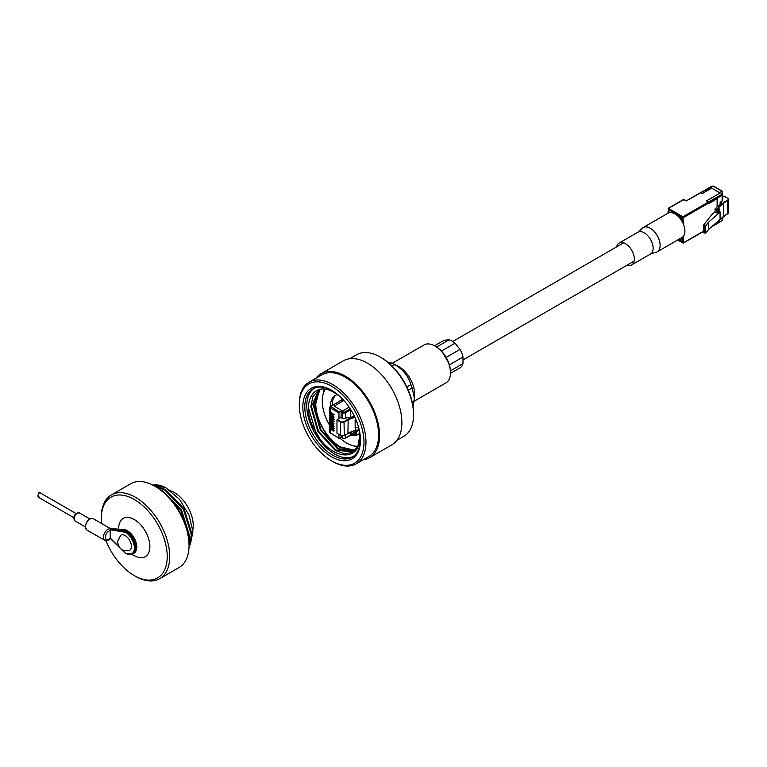 <?xml version="1.0" encoding="UTF-8"?>
<svg xmlns="http://www.w3.org/2000/svg" width="767" height="767" viewBox="0 0 767 767"><rect width="100%" height="100%" fill="white"/><g stroke="black" fill="none" stroke-linecap="round" stroke-linejoin="round"><path stroke-width="1.15" d="M331.651 456.864A40.766 23.537 60 0 1 302.821 406.941A40.766 23.537 60 0 1 331.651 390.298L331.651 390.298A40.766 23.537 60 0 1 360.471 440.22A40.766 23.537 60 0 1 331.651 456.864M332.149 390.595A39.357 22.722 -120 0 0 312.955 388.927A39.357 22.722 -120 0 0 306.925 420.46A39.357 22.722 -120 0 0 332.638 455.147A39.357 22.722 -120 0 0 352.321 457.094A39.357 22.722 -120 0 0 360.461 439.644M332.638 461.504L331.641 460.929A45.742 26.404 -120 0 0 331.651 460.929A45.742 26.404 -120 0 0 363.989 442.252A45.742 26.404 -120 0 0 331.651 386.232A45.742 26.404 -120 0 0 299.303 404.909A45.742 26.404 -120 0 0 331.641 460.929L332.638 461.504A47.142 27.219 60 0 0 356.204 463.834A47.142 27.219 60 0 0 363.433 426.059A47.142 27.219 60 0 0 332.638 384.516A47.142 27.219 60 0 0 309.063 382.187A47.142 27.219 60 0 0 299.303 403.768L299.303 404.909M381.218 357.623L380.221 357.048L381.209 357.623A45.742 26.404 60 0 1 381.218 357.623A45.742 26.404 60 0 1 413.557 413.634L413.557 414.784A47.142 27.219 -120 0 0 380.221 357.048L380.221 357.048A47.142 27.219 -120 0 0 356.655 354.709L349.733 358.707M396.875 440.363L403.797 436.365A47.142 27.219 -120 0 0 413.557 414.784M363.127 459.836A48.513 28.005 -120 0 0 369.531 457.726L391.832 444.841A48.513 28.005 -120 0 0 399.271 405.973A48.513 28.005 -120 0 0 367.585 363.232A48.513 28.005 -120 0 0 343.328 360.826L321.028 373.702A48.513 28.005 -120 0 0 315.985 378.189M369.531 457.726A48.513 28.005 -120 0 0 376.971 418.849A48.513 28.005 -120 0 0 345.275 376.108A48.513 28.005 -120 0 0 321.028 373.702M313.971 388.39A39.357 22.722 -120 0 0 309.187 420.22A39.357 22.722 -120 0 0 334.623 454.006A39.357 22.722 -120 0 0 353.28 456.48M356.204 463.834L368.85 456.538A47.142 27.219 -120 0 0 376.07 418.763A47.142 27.219 -120 0 0 345.275 377.22A47.142 27.219 -120 0 0 321.709 374.89L309.063 382.187M353.827 451.552L337.72 448.983L320.328 430.114L313.31 405.264L319.753 389.674M354.105 451.332L338.333 448.628L320.942 429.76L313.924 404.909L320.079 389.531M342.092 398.591A35.397 20.441 -120 0 0 335.083 393.231C315.026 379.627 301.115 400.604 312.505 425.982L319.609 438.436C335.754 461.264 361.036 460.21 359.656 436.318L357.901 446.193L352.628 452.348L344.661 453.834L335.237 450.411L317.854 431.553L310.827 406.702L312.888 396.644L318.468 390.317L321.028 389.195M352.935 452.166L335.85 450.056L318.458 431.198L311.44 406.347L318.775 390.144M354.929 450.593L340.193 447.554C327.039 440.114 315.227 419.185 315.783 403.835A35.397 20.441 -120 0 0 340.347 446.921L355.188 450.334M359.656 436.318A35.397 20.441 -120 0 0 358.515 427.037M315.783 403.835L319.388 390.115M319.609 438.436L315.937 432.655L308.497 407.919M332.274 405.273A22.607 13.049 60 0 1 336.109 394.976M337.212 394.612A22.607 13.049 -120 0 0 335.217 395.417A22.607 13.049 -120 0 0 330.539 406.28M357.393 447.247A39.079 22.559 60 0 1 353.808 445.895M323.396 393.231A39.079 22.559 60 0 1 324.096 389.176M325.237 389.31A34.275 19.789 -120 0 0 329.944 425.848M339.915 438.12A34.275 19.789 -120 0 0 357.863 446.279M350.615 435.205A22.607 13.049 -120 0 0 357.815 434.573A22.607 13.049 -120 0 0 359.512 433.24M358.649 434.017A22.607 13.049 60 0 1 352.35 434.208M354.546 432.943L355.217 433.326A1.755 1.016 -120 0 0 356.089 433.413A1.755 1.016 -120 0 0 356.454 432.607L356.454 431.84M435.733 346.454L434.994 346.032L435.733 346.454A20.853 12.042 60 0 1 450.488 371.995L450.488 372.858A21.907 12.646 -120 0 0 434.994 346.032L434.994 346.032A21.907 12.646 -120 0 0 424.046 344.949L392.378 363.222M414.113 401.266L445.943 382.886A21.907 12.646 -120 0 0 450.488 372.858M392.608 363.347A29.472 17.018 -120 0 1 393.471 363.826A29.472 17.018 -120 0 1 394.746 364.603C403.087 369.531 408.447 376.204 410.844 384.631A29.472 17.018 -120 0 1 412.128 387.929L414.391 398.246L414.535 394.343A21.907 12.646 -120 0 0 399.061 366.779A21.907 12.646 -120 0 0 398.418 366.425L392.608 363.347A29.472 17.018 -120 0 0 392.186 363.127L390.202 364.277M414.391 398.246L413.01 406.462M412.128 387.929L408.284 390.144M410.844 384.631L406.826 386.952M394.746 364.603L392.129 366.118M388.083 362.436L392.186 363.127M448.676 362.781L442.262 351.976M441.437 351.075L455.052 343.213L460.018 349.397L446.135 357.403A15.915 9.185 60 0 1 446.845 358.697M444.103 340.28A15.915 9.185 60 0 1 444.141 340.26L434.563 345.792L444.17 340.241L449.136 339.8A15.915 9.185 60 0 1 452.099 341.047A15.915 9.185 60 0 1 455.052 343.213M449.136 339.8L436.644 347.01M460.047 367.824L450.478 373.347L460.018 367.844A15.915 9.185 60 0 0 460.047 367.824A15.915 9.185 60 0 0 462.971 363.635L450.45 370.864M449.366 364.862L462.971 357.01L462.971 363.635M460.018 349.397A15.915 9.185 60 0 1 462.971 357.01M105.961 540.687A46.614 26.912 -120 0 0 134.273 575.595A46.614 26.912 -120 0 0 167.235 556.564A46.614 26.912 -120 0 0 134.273 499.47A46.614 26.912 -120 0 0 101.311 518.502A46.614 26.912 -120 0 0 101.58 523.506M135.51 576.314L134.273 575.595L135.51 576.314A48.369 27.928 60 0 0 159.689 578.711A48.369 27.928 60 0 0 167.11 539.949A48.369 27.928 60 0 0 135.51 497.332A48.369 27.928 60 0 0 111.32 494.936A48.369 27.928 60 0 0 101.311 517.073L101.311 518.502M156.075 486.882L154.838 486.173L156.075 486.882A46.614 26.912 60 0 1 189.037 543.976L189.037 545.404A48.369 27.928 -120 0 0 154.838 486.173L154.838 486.173A48.369 27.928 -120 0 0 130.658 483.776L111.32 494.936M159.689 578.711L179.027 567.551A48.369 27.928 -120 0 0 189.037 545.404M135.088 552.192A13.317 7.689 -120 0 0 135.663 541.301A13.317 7.689 -120 0 0 127.332 530.668A13.317 7.689 -120 0 0 121.176 529.757M131.713 554.483L135.864 556.391A22.08 12.751 -120 0 0 149.862 545.615A22.08 12.751 -120 0 0 134.273 519.508A22.08 12.751 -120 0 0 118.741 526.728L118.492 529.307M192.833 529.892A26.989 15.58 -120 0 0 174.167 492.462A26.989 15.58 -120 0 0 170.667 490.813M152.863 485.089L165.835 487.735L179.622 499.451L189.056 515.175L192.948 531.617L190.302 544.57M189.008 547.024L192.066 534.417L184.08 508.78L165.25 489.404L154.483 485.962M189.037 546.181L191.367 534.82L183.38 509.183L164.55 489.806L155.48 486.537M189.008 542.202L189.583 535.845L181.606 510.208L162.767 490.832L160.092 489.49M188.797 539.182L188.883 536.248L180.907 510.611L163.208 491.906M165.835 487.735A37.046 21.39 -120 0 0 152.738 485.032M131.406 546.344A8.763 5.062 60 0 1 129.47 550.418C122.634 551.799 118.664 548.817 117.562 541.483L120.716 535.251A8.763 5.062 60 0 1 127.504 537.446A8.763 5.062 60 0 1 131.406 546.344M86.796 529.949L85.242 526.689C86.45 520.764 89.125 518.108 93.277 518.713A6.481 3.739 120 0 0 88.282 520.457A6.481 3.739 120 0 0 85.444 526.977A6.481 3.739 120 0 0 86.796 529.949L104.686 540.275A6.481 3.739 -60 0 1 103.344 537.312A6.481 3.739 -60 0 1 110.189 528.751L110.812 529.316L112.164 528.348L127.418 531.148M76.058 513.554L39.855 492.654L38.906 492.702L39.012 493.44M38.935 492.913C37.593 495.789 37.593 497.064 38.935 496.748M110.199 528.76L110.199 537.974L119.566 547.389M111.177 528.923L125.846 531.387L126.833 530.812A13.49 7.795 -120 0 1 135.654 542.7A13.49 7.795 -120 0 1 133.583 553.515L132.586 554.09A13.49 7.795 60 0 0 134.656 543.276A13.49 7.795 60 0 0 125.846 531.387L125.433 532.288L110.515 529.786M125.846 553.419L125.433 553.18A12.79 7.382 -120 0 0 134.398 547.906A12.79 7.382 -120 0 0 125.433 532.288M683.426 224.185L682.927 216.764L668.46 208.403L667.961 213.226M682.477 222.142L682.477 217.655L668.968 209.861L668.968 212.785L668.949 209.842L682.429 217.627L682.429 222.075M682.927 216.764L708.44 202.037L706.455 200.896L720.108 193.016L711.68 188.145L702.256 193.581L700.77 192.728L686.321 200.916M720.108 193.016L706.493 200.906L708.478 202.047L721.613 194.463A1.4 0.805 180 0 0 721.613 193.322L719.983 192.373L721.958 191.232L713.195 186.17L700.808 192.747M677.616 240.023L683.282 243.129L683.426 236.246M708.44 202.037L708.929 203.466L708.478 202.047M716.57 223.092L714.461 224.309M717.107 198.778L717.107 206.822M682.429 237.214L682.429 241.663L678.613 239.457L682.477 241.682L682.477 237.185M700.281 193.016L700.77 192.728M721.958 191.232L722.456 193.706M719.983 192.373L720.472 192.661M720.127 204.175L720.127 202.181L722.111 201.04L722.111 195.326L708.976 202.91M717.155 206.783L717.155 198.749L708.976 203.476M716.599 223.111L714.355 224.405M719.062 210.053L719.062 207.128L718.478 212.219L719.369 209.784L720.069 212.075L720.069 219.4L708.66 229.4L705.698 233.149L703.627 232.382L703.675 225.172M703.627 232.382L703.675 224.942L711.738 214.741L715.045 211.845L716.982 212.967L716.982 210.033L715.045 208.921L721.498 202.967L720.127 202.181M703.627 225.057L703.77 232.583M704.902 233.235L704.902 225.91L703.77 225.258M704.902 225.91L705.698 225.824L705.698 233.149M720.069 212.075L708.66 222.085L705.698 225.824M718.478 212.219L718.411 209.401L717.739 209.995L717.739 212.919L718.411 212.325M717.739 212.919L716.982 212.967M681.106 219.861L681.106 217.723L677.213 215.479M679.351 239.026L681.106 240.042L681.106 238.01M722.725 197.081L724.441 196.371M723.693 216.16L723.693 202.421L727.595 200.158A2.406 1.39 0 0 0 727.595 198.193L724.192 196.227M718.478 220.791L718.478 222.468L719.062 220.273M708.66 229.4L708.66 222.085M715.045 211.845L715.045 208.921M721.613 194.463L722.111 195.326A2.1 1.218 0 0 0 722.725 194.463L722.725 200.177A2.1 1.218 180 0 1 722.111 201.04M724.364 196.218L727.845 198.337A2.761 1.592 180 0 1 728.65 199.468A2.761 1.592 180 0 1 727.845 200.59L723.962 202.833L719.062 207.128L718.727 206.764L723.693 202.421M342.839 399.377L342.053 399.828L343.539 400.69L334.124 406.127L342.552 410.987L349.119 407.2M341.229 437.353L339.1 438.417L329.781 432.463A1.4 0.805 0 0 0 330.193 433.039L338.956 438.101L338.956 434.505M341.593 400.134L343.539 400.69L334.124 406.127L342.571 411.007L349.129 407.219M354.277 416.04L348.899 418.082L347.528 417.286L345.553 418.437A2.1 1.218 180 0 1 342.571 418.437L340.941 417.488L341.43 410.92L338.956 412.924L330.193 407.862L330.193 411.802A1.4 0.805 180 0 1 329.781 411.237L329.781 407.287A1.4 0.805 180 0 1 330.193 406.711L341.737 399.808M330.289 425.599L330.193 425.656A1.4 0.805 0 0 0 329.781 426.231A1.4 0.805 0 0 0 330.193 426.797L333.607 428.772L334.153 428.465L333.607 428.772M334.153 430.747L333.607 431.064L334.153 430.747L333.607 429.808L330.193 427.833A1.4 0.805 180 0 1 329.781 427.257L329.781 426.231M330.289 423.307L330.193 423.365A1.4 0.805 0 0 0 329.781 423.94A1.4 0.805 0 0 0 330.193 424.515L333.607 426.49L334.153 426.174L333.607 426.49M334.153 428.465L330.193 425.541A1.4 0.805 180 0 1 329.781 424.966L329.781 423.94M330.289 421.016L330.193 421.073A1.4 0.805 0 0 0 329.781 421.649A1.4 0.805 0 0 0 330.193 422.224L333.607 424.199L334.153 423.883L333.607 424.199M334.153 426.174L330.193 423.25A1.4 0.805 180 0 1 329.781 422.684L329.781 421.649M330.289 418.734L330.193 418.792A1.4 0.805 0 0 0 329.781 419.357A1.4 0.805 0 0 0 330.193 419.933L333.607 421.908L334.153 421.591L333.607 421.908M334.153 423.883L330.193 420.958A1.4 0.805 180 0 1 329.781 420.393L329.781 419.357M330.289 416.443L330.193 416.5A1.4 0.805 0 0 0 329.781 417.075A1.4 0.805 0 0 0 330.193 417.641L333.607 419.616L334.153 419.3L333.607 419.616M334.153 421.591L330.193 418.677A1.4 0.805 180 0 1 329.781 418.101L329.781 417.075M330.289 414.151L330.193 414.209A1.4 0.805 0 0 0 329.781 414.784A1.4 0.805 0 0 0 330.193 415.35L333.607 417.325L334.153 417.018L333.607 417.325M334.153 419.3L330.193 416.385A1.4 0.805 180 0 1 329.781 415.81L329.781 414.784M330.289 411.86L330.193 411.917A1.4 0.805 0 0 0 329.781 412.493A1.4 0.805 0 0 0 330.193 413.068L333.607 415.043L334.153 414.726L333.607 415.043M334.153 417.018L330.193 414.094A1.4 0.805 180 0 1 329.781 413.518L329.781 412.493M341.43 437.238L340.941 435.589M350.509 432.204L350.509 434.467L358.141 430.057M350.509 417.469L350.509 410.431L351.018 410.124M356.003 419.856L355.14 420.067L356.137 420.163M355.14 420.067L355.14 427.392L358.668 427.746M330.289 427.89L330.193 427.948A1.4 0.805 0 0 0 329.781 428.513A1.4 0.805 0 0 0 330.193 429.089L333.607 431.064M340.941 417.488L338.956 418.638L338.956 412.924M334.153 414.726L330.193 411.802M340.625 421.601L340.375 422.032L336.972 420.067L337.221 419.635L340.625 421.601A2.406 1.39 0 0 0 344.028 421.601L347.93 419.348L348.16 419.789L344.278 422.032A2.761 1.592 180 0 1 340.375 422.032L340.375 435.205L336.972 433.24L340.375 435.205A2.761 1.592 0 0 0 344.278 435.205L344.028 435.349A2.406 1.39 180 0 1 340.625 435.349L344.201 435.368L355.552 430.287L359.1 429.971M336.972 420.067L336.972 433.24M338.956 418.638L337.221 419.635M354.853 417.248L348.16 419.789L347.93 433.096L355.6 430.134L348.151 433.01M355.6 427.43L355.466 430.229L359.081 429.827M355.6 418.897L355.6 419.885M641.72 228.844A14.017 8.092 60 0 1 643.206 227.521A14.017 8.092 60 0 1 655.517 233.043A14.017 8.092 60 0 1 657.223 251.797A14.017 8.092 60 0 1 655.334 252.42L650.531 254.04A12.617 7.286 -120 0 0 648.997 237.166A12.617 7.286 -120 0 0 637.914 232.19L641.72 228.844M627.243 265.104A12.617 7.286 -120 0 0 631.74 264.893A12.617 7.286 -120 0 0 630.206 248.019A12.617 7.286 -120 0 0 619.122 243.043A12.617 7.286 -120 0 0 616.697 246.83M643.206 227.521L667.99 213.207A14.017 8.092 60 0 1 680.3 218.739A14.017 8.092 60 0 1 682.007 237.492L657.223 251.797M356.454 432.607L355.217 433.326M74.073 518.837A4.554 2.627 120 0 0 75.013 520.927L73.661 518.262C74.409 514.168 76.384 512.423 79.576 513.037A4.554 2.627 120 0 0 76.058 514.254A4.554 2.627 120 0 0 74.073 518.837M121.752 549.546L125.433 553.18M110.678 530.601A5.081 2.934 120 0 0 105.328 537.312A5.081 2.934 120 0 0 110.678 537.84M683.224 199.88L686.791 200.801M684.222 199.88L683.723 199.593L668.46 208.403M708.929 202.9L683.426 217.627M683.426 242.803L703.627 231.145M712.466 226.064L717.097 223.398M718.43 222.622L722.111 220.503L722.111 217.732M719.062 220.302L723.962 216.006L727.845 213.763L727.595 200.158M723.962 216.006L727.845 213.763A2.761 1.592 0 0 0 728.65 212.641L728.65 199.468L727.595 198.193M715.237 208.461L717.442 209.592L718.727 206.764M717.739 221.442L717.739 223.168L718.411 220.858M716.982 223.207L716.215 222.775L716.982 223.207L716.982 222.104M711.709 186.458L712.207 186.17M713.693 186.458L713.195 186.17M721.613 193.322L722.111 193.61M721.613 220.781L722.111 220.503A2.1 1.218 180 0 0 722.725 219.64L722.725 217.186M718.19 222.766L719.062 220.359M718.401 222.641L717.672 223.322L716.138 222.842M350.231 408.869L345.054 411.86A1.4 0.805 180 0 1 343.07 411.86L341.43 410.92M342.082 399.847L330.682 406.433L339.455 412.061M330.682 406.999L330.193 407.862A1.4 0.805 180 0 1 329.781 407.287L330.682 406.433M330.193 426.797L330.193 427.833M330.193 424.515L330.193 425.541M330.193 422.224L330.193 423.25M330.193 419.933L330.193 420.958M330.193 417.641L330.193 418.677M330.193 415.35L330.193 416.385M330.193 413.068L330.193 414.094M340.941 436.95L342.571 437.899L342.571 435.809M350.759 409.712L345.553 412.723L345.553 418.437M345.553 434.592L345.553 437.899L358.688 430.316M330.193 429.089L330.337 433.355M342.571 418.437L342.571 412.723L340.941 411.774M344.028 421.601L344.278 435.205M359.09 429.903L355.591 430.22M347.93 419.348L354.642 416.797M343.07 438.178L342.571 437.899A2.1 1.218 180 0 0 345.553 437.899L345.054 438.178M345.054 411.86L345.553 412.723A2.1 1.218 0 0 1 342.571 412.723L343.07 411.86M340.375 435.205L337.049 433.403M462.971 359.944L634.165 261.106M452.779 341.468L623.619 242.832M75.013 520.927L85.242 526.833M38.35 497.208L73.709 517.62M93.277 518.713L111.071 528.99M79.576 513.037L89.797 518.933M127.207 530.793C135.366 535.078 139.92 550.524 133.583 553.515M127.101 530.754L112.423 528.29M125.52 553.467L132.586 554.09M125.481 553.448L110.41 538.568M104.686 540.275C105.597 541.531 107.533 540.927 110.486 538.492M38.906 493.862L38.906 492.702M668.105 208.375L683.368 199.564A0.7 0.7 0 0 1 684.068 199.564L686.446 200.762L700.424 192.69M683.282 243.129L703.627 231.375M722.313 191.194L713.55 186.132L711.853 186.132L700.559 192.661M722.725 194.463L720.328 192.344M722.725 219.64L721.968 220.819L717.739 223.255M717.442 223.427L711.68 226.764M728.65 212.641L719.043 220.417M342.696 399.224L341.708 399.799M329.781 432.463L329.781 428.513M341.085 437.276L342.715 438.216L345.399 438.216L358.534 430.632M631.74 264.893L650.531 254.04M619.122 243.043L637.914 232.19"/></g></svg>
